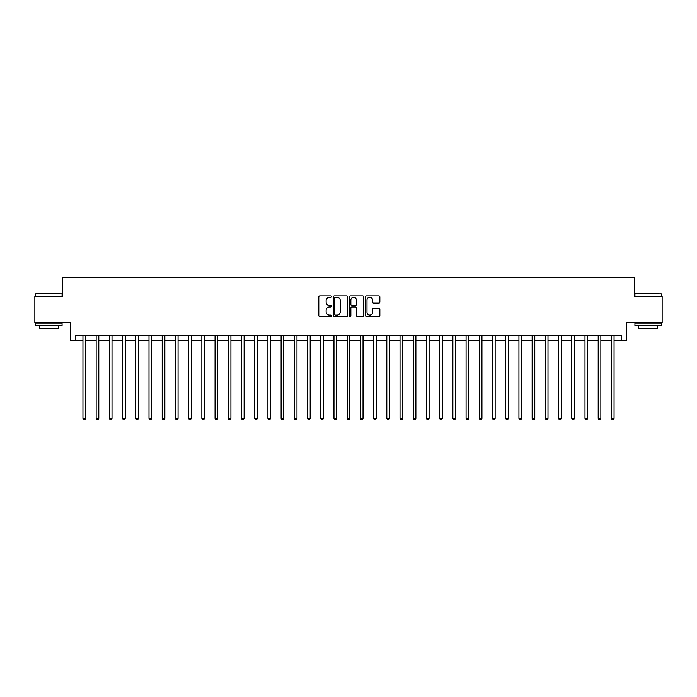 <?xml version="1.0" encoding="UTF-8"?>
<svg xmlns="http://www.w3.org/2000/svg" width="697" height="697" viewBox="0 0 697 697"><rect width="100%" height="100%" fill="white"/><g stroke="black" fill="none" stroke-linecap="round" stroke-linejoin="round"><path stroke-width="1.05" d="M331.589 296.573A0.723 0.723 0 0 0 330.866 295.85L319.836 295.85A1.037 1.037 0 0 0 318.799 296.887L318.799 315.558A1.037 1.037 0 0 0 319.836 316.595L330.866 316.595A0.723 0.723 0 0 0 331.589 315.872A0.723 0.723 0 0 0 330.866 315.149L329.437 315.149A3.319 3.319 0 0 1 326.118 311.82L326.118 310.27A3.319 3.319 0 0 1 329.437 306.95L330.866 306.95A0.723 0.723 0 0 0 331.589 306.218A0.723 0.723 0 0 0 330.866 305.495L329.437 305.495A3.319 3.319 0 0 1 326.118 302.176L326.118 300.616A3.319 3.319 0 0 1 329.437 297.297L330.866 297.297A0.723 0.723 0 0 0 331.589 296.573M378.82 303.16A1.037 1.037 0 0 0 379.856 302.123L379.856 296.887A1.037 1.037 0 0 0 378.82 295.85L366.578 295.85A1.037 1.037 0 0 0 365.542 296.887L365.542 315.558A1.037 1.037 0 0 0 366.578 316.595L378.82 316.595A1.037 1.037 0 0 0 379.856 315.558L379.856 309.233A1.037 1.037 0 0 0 378.82 308.196L373.583 308.196A1.037 1.037 0 0 0 372.546 309.233L372.546 312.369A2.779 2.779 0 0 1 369.767 315.149A2.779 2.779 0 0 1 366.997 312.369L366.997 300.076A2.779 2.779 0 0 1 369.767 297.297A2.779 2.779 0 0 1 372.546 300.076L372.546 302.123A1.037 1.037 0 0 0 373.583 303.16L378.82 303.16M75.807 340.572L75.807 335.292L621.193 335.292L621.193 340.572L626.481 340.572L626.481 322.606L662.15 322.606L662.15 296.181L634.409 296.181L634.409 277.153L62.591 277.153L62.591 296.181L34.85 296.181L34.85 322.606L70.519 322.606L70.519 340.572L82.943 340.572M347.594 296.887A1.037 1.037 0 0 0 346.557 295.85L334.316 295.85A1.037 1.037 0 0 0 333.279 296.887L333.279 315.558A1.037 1.037 0 0 0 334.316 316.595L346.557 316.595A1.037 1.037 0 0 0 347.594 315.558L347.594 296.887M350.443 295.85L362.684 295.85A1.037 1.037 0 0 1 363.721 296.887L363.721 315.558A1.037 1.037 0 0 1 362.684 316.595L357.448 316.595A1.037 1.037 0 0 1 356.411 315.558L356.411 307.987A1.037 1.037 0 0 0 355.374 306.95L351.898 306.95A1.037 1.037 0 0 0 350.861 307.987L350.861 315.872A0.723 0.723 0 0 1 350.138 316.595A0.723 0.723 0 0 1 349.406 315.872L349.406 296.887A1.037 1.037 0 0 1 350.443 295.85M85.583 340.572L96.151 340.572M98.8 340.572L109.368 340.572M112.008 340.572L122.576 340.572M125.216 340.572L135.793 340.572M138.433 340.572L149.001 340.572M151.641 340.572L162.209 340.572M164.858 340.572L175.426 340.572M178.066 340.572L188.634 340.572M191.283 340.572L201.851 340.572M204.491 340.572L215.059 340.572M217.699 340.572L228.276 340.572M230.916 340.572L241.484 340.572M244.124 340.572L254.693 340.572M257.341 340.572L267.909 340.572M270.549 340.572L281.118 340.572M283.766 340.572L294.334 340.572M296.974 340.572L307.543 340.572M310.182 340.572L320.759 340.572M323.399 340.572L333.968 340.572M336.607 340.572L347.176 340.572M349.824 340.572L360.393 340.572M363.032 340.572L373.601 340.572M376.241 340.572L386.818 340.572M389.457 340.572L400.026 340.572M402.666 340.572L413.234 340.572M415.882 340.572L426.451 340.572M429.091 340.572L439.659 340.572M442.307 340.572L452.876 340.572M455.516 340.572L466.084 340.572M468.724 340.572L479.301 340.572M481.941 340.572L492.509 340.572M495.149 340.572L505.717 340.572M508.366 340.572L518.934 340.572M521.574 340.572L532.142 340.572M534.791 340.572L545.359 340.572M547.999 340.572L558.567 340.572M561.207 340.572L571.784 340.572M574.424 340.572L584.992 340.572M587.632 340.572L598.2 340.572M600.849 340.572L611.417 340.572M614.057 340.572L621.193 340.572M335.457 297.297A0.723 0.723 0 0 0 334.726 298.028L334.726 314.417A0.723 0.723 0 0 0 335.457 315.149L336.956 315.149A3.319 3.319 0 0 0 340.275 311.82L340.275 300.616A3.319 3.319 0 0 0 336.956 297.297L335.457 297.297M356.411 300.128A2.779 2.779 0 0 0 353.632 297.349A2.779 2.779 0 0 0 350.861 300.128L350.861 304.458A1.037 1.037 0 0 0 351.898 305.495L355.374 305.495A1.037 1.037 0 0 0 356.411 304.458L356.411 300.128M85.714 335.292L85.661 335.423A1.054 1.054 90.2 0 0 85.583 335.815L85.583 418.47L82.943 418.47L82.943 335.815A1.054 1.054 90.2 0 0 82.865 335.423L82.812 335.292M85.583 418.47L84.79 419.847L83.736 419.847L82.943 418.47M98.922 335.292L98.869 335.423A1.054 1.054 0 0 0 98.8 335.815L98.8 418.47L96.151 418.47L96.151 335.815A1.054 1.054 0 0 0 96.073 335.423L96.02 335.292M98.8 418.47L98.007 419.847L96.944 419.847L96.151 418.47M112.139 335.292L112.086 335.423A1.054 1.054 0 0 0 112.008 335.815L112.008 418.47L109.368 418.47L109.368 335.815A1.054 1.054 0 0 0 109.29 335.423L109.237 335.292M112.008 418.47L111.215 419.847L110.161 419.847L109.368 418.47M125.347 335.292L125.294 335.423A1.054 1.054 0 0 0 125.216 335.815L125.216 418.47L122.576 418.47L122.576 335.815A1.054 1.054 0 0 0 122.498 335.423L122.445 335.292M125.216 418.47L124.423 419.847L123.369 419.847L122.576 418.47M138.564 335.292L138.511 335.423A1.054 1.054 0 0 0 138.433 335.815L138.433 418.47L135.793 418.47L135.793 335.815A1.054 1.054 0 0 0 135.715 335.423L135.662 335.292M138.433 418.47L137.64 419.847L136.577 419.847L135.793 418.47M35.956 293.542L62.068 293.855L35.956 293.542M48.851 325.778L35.643 325.778L35.643 323.129L62.068 323.129L62.068 325.778L48.851 325.778M58.365 325.778L58.365 328.209L39.346 328.209L39.346 325.778M635.255 293.542L661.357 293.855L635.255 293.542M648.149 325.778L634.932 325.778L634.932 323.129L661.357 323.129L661.357 325.778L648.149 325.778M657.654 325.778L657.654 328.209L638.635 328.209L638.635 325.778M151.772 335.292L151.719 335.423A1.054 1.054 0 0 0 151.641 335.815L151.641 418.47L149.001 418.47L149.001 335.815A1.054 1.054 0 0 0 148.923 335.423L148.87 335.292M151.641 418.47L150.848 419.847L149.794 419.847L149.001 418.47M164.989 335.292L164.928 335.423A1.054 1.054 0 0 0 164.858 335.815L164.858 418.47L162.209 418.47L162.209 335.815A1.054 1.054 0 0 0 162.14 335.423L162.079 335.292M164.858 418.47L164.065 419.847L163.002 419.847L162.209 418.47M178.197 335.292L178.144 335.423A1.054 1.054 0 0 0 178.066 335.815L178.066 418.47L175.426 418.47L175.426 335.815A1.054 1.054 0 0 0 175.348 335.423L175.295 335.292M178.066 418.47L177.273 419.847L176.219 419.847L175.426 418.47M191.405 335.292L191.353 335.423A1.054 1.054 0 0 0 191.283 335.815L191.283 418.47L188.634 418.47L188.634 335.815A1.054 1.054 0 0 0 188.556 335.423L188.504 335.292M191.283 418.47L190.49 419.847L189.427 419.847L188.634 418.47M204.622 335.292L204.57 335.423A1.054 1.054 0 0 0 204.491 335.815L204.491 418.47L201.851 418.47L201.851 335.815A1.054 1.054 0 0 0 201.773 335.423L201.721 335.292M204.491 418.47L203.698 419.847L202.644 419.847L201.851 418.47M217.83 335.292L217.778 335.423A1.054 1.054 0 0 0 217.699 335.815L217.699 418.47L215.059 418.47L215.059 335.815A1.054 1.054 0 0 0 214.981 335.423L214.929 335.292M217.699 418.47L216.906 419.847L215.852 419.847L215.059 418.47M231.047 335.292L230.995 335.423A1.054 1.054 0 0 0 230.916 335.815L230.916 418.47L228.276 418.47L228.276 335.815A1.054 1.054 0 0 0 228.198 335.423L228.146 335.292M230.916 418.47L230.123 419.847L229.06 419.847L228.276 418.47M244.255 335.292L244.203 335.423A1.054 1.054 0 0 0 244.124 335.815L244.124 418.47L241.484 418.47L241.484 335.815A1.054 1.054 0 0 0 241.406 335.423L241.354 335.292M244.124 418.47L243.331 419.847L242.277 419.847L241.484 418.47M257.472 335.292L257.411 335.423A1.054 1.054 0 0 0 257.341 335.815L257.341 418.47L254.693 418.47L254.693 335.815A1.054 1.054 0 0 0 254.623 335.423L254.562 335.292M257.341 418.47L256.548 419.847L255.485 419.847L254.693 418.47M270.68 335.292L270.628 335.423A1.054 1.054 0 0 0 270.549 335.815L270.549 418.47L267.909 418.47L267.909 335.815A1.054 1.054 0 0 0 267.831 335.423L267.779 335.292M270.549 418.47L269.756 419.847L268.702 419.847L267.909 418.47M283.888 335.292L283.836 335.423A1.054 1.054 0 0 0 283.766 335.815L283.766 418.47L281.118 418.47L281.118 335.815A1.054 1.054 0 0 0 281.039 335.423L280.987 335.292M283.766 418.47L282.973 419.847L281.91 419.847L281.118 418.47M297.105 335.292L297.053 335.423A1.054 1.054 0 0 0 296.974 335.815L296.974 418.47L294.334 418.47L294.334 335.815A1.054 1.054 0 0 0 294.256 335.423L294.204 335.292M296.974 418.47L296.181 419.847L295.127 419.847L294.334 418.47M310.313 335.292L310.261 335.423A1.054 1.054 0 0 0 310.182 335.815L310.182 418.47L307.543 418.47L307.543 335.815A1.054 1.054 0 0 0 307.464 335.423L307.412 335.292M310.182 418.47L309.39 419.847L308.335 419.847L307.543 418.47M323.53 335.292L323.478 335.423A1.054 1.054 0 0 0 323.399 335.815L323.399 418.47L320.759 418.47L320.759 335.815A1.054 1.054 0 0 0 320.681 335.423L320.629 335.292M323.399 418.47L322.606 419.847L321.544 419.847L320.759 418.47M336.738 335.292L336.686 335.423A1.054 1.054 0 0 0 336.607 335.815L336.607 418.47L333.968 418.47L333.968 335.815A1.054 1.054 0 0 0 333.889 335.423L333.837 335.292M336.607 418.47L335.815 419.847L334.76 419.847L333.968 418.47M349.955 335.292L349.894 335.423A1.054 1.054 0 0 0 349.824 335.815L349.824 418.47L347.176 418.47L347.176 335.815A1.054 1.054 0 0 0 347.106 335.423L347.045 335.292M349.824 418.47L349.031 419.847L347.969 419.847L347.176 418.47M363.163 335.292L363.111 335.423A1.054 1.054 0 0 0 363.032 335.815L363.032 418.47L360.393 418.47L360.393 335.815A1.054 1.054 0 0 0 360.314 335.423L360.262 335.292M363.032 418.47L362.24 419.847L361.185 419.847L360.393 418.47M376.371 335.292L376.319 335.423A1.054 1.054 0 0 0 376.241 335.815L376.241 418.47L373.601 418.47L373.601 335.815A1.054 1.054 0 0 0 373.522 335.423L373.47 335.292M376.241 418.47L375.456 419.847L374.394 419.847L373.601 418.47M389.588 335.292L389.536 335.423A1.054 1.054 0 0 0 389.457 335.815L389.457 418.47L386.818 418.47L386.818 335.815A1.054 1.054 0 0 0 386.739 335.423L386.687 335.292M389.457 418.47L388.665 419.847L387.61 419.847L386.818 418.47M402.796 335.292L402.744 335.423A1.054 1.054 0 0 0 402.666 335.815L402.666 418.47L400.026 418.47L400.026 335.815A1.054 1.054 0 0 0 399.947 335.423L399.895 335.292M402.666 418.47L401.873 419.847L400.819 419.847L400.026 418.47M416.013 335.292L415.961 335.423A1.054 1.054 0 0 0 415.882 335.815L415.882 418.47L413.234 418.47L413.234 335.815A1.054 1.054 0 0 0 413.164 335.423L413.112 335.292M415.882 418.47L415.09 419.847L414.027 419.847L413.234 418.47M429.221 335.292L429.169 335.423A1.054 1.054 0 0 0 429.091 335.815L429.091 418.47L426.451 418.47L426.451 335.815A1.054 1.054 0 0 0 426.372 335.423L426.32 335.292M429.091 418.47L428.298 419.847L427.244 419.847L426.451 418.47M442.438 335.292L442.377 335.423A1.054 1.054 0 0 0 442.307 335.815L442.307 418.47L439.659 418.47L439.659 335.815A1.054 1.054 0 0 0 439.589 335.423L439.528 335.292M442.307 418.47L441.515 419.847L440.452 419.847L439.659 418.47M455.646 335.292L455.594 335.423A1.054 1.054 0 0 0 455.516 335.815L455.516 418.47L452.876 418.47L452.876 335.815A1.054 1.054 0 0 0 452.797 335.423L452.745 335.292M455.516 418.47L454.723 419.847L453.669 419.847L452.876 418.47M468.854 335.292L468.802 335.423A1.054 1.054 0 0 0 468.724 335.815L468.724 418.47L466.084 418.47L466.084 335.815A1.054 1.054 0 0 0 466.005 335.423L465.953 335.292M468.724 418.47L467.94 419.847L466.877 419.847L466.084 418.47M482.071 335.292L482.019 335.423A1.054 1.054 0 0 0 481.941 335.815L481.941 418.47L479.301 418.47L479.301 335.815A1.054 1.054 0 0 0 479.222 335.423L479.17 335.292M481.941 418.47L481.148 419.847L480.094 419.847L479.301 418.47M495.279 335.292L495.227 335.423A1.054 1.054 0 0 0 495.149 335.815L495.149 418.47L492.509 418.47L492.509 335.815A1.054 1.054 0 0 0 492.43 335.423L492.378 335.292M495.149 418.47L494.356 419.847L493.302 419.847L492.509 418.47M508.496 335.292L508.444 335.423A1.054 1.054 0 0 0 508.366 335.815L508.366 418.47L505.717 418.47L505.717 335.815A1.054 1.054 0 0 0 505.647 335.423L505.595 335.292M508.366 418.47L507.573 419.847L506.51 419.847L505.717 418.47M521.704 335.292L521.652 335.423A1.054 1.054 0 0 0 521.574 335.815L521.574 418.47L518.934 418.47L518.934 335.815A1.054 1.054 0 0 0 518.856 335.423L518.803 335.292M521.574 418.47L520.781 419.847L519.727 419.847L518.934 418.47M534.921 335.292L534.86 335.423A1.054 1.054 0 0 0 534.791 335.815L534.791 418.47L532.142 418.47L532.142 335.815A1.054 1.054 0 0 0 532.072 335.423L532.011 335.292M534.791 418.47L533.998 419.847L532.935 419.847L532.142 418.47M548.13 335.292L548.077 335.423A1.054 1.054 0 0 0 547.999 335.815L547.999 418.47L545.359 418.47L545.359 335.815A1.054 1.054 0 0 0 545.281 335.423L545.228 335.292M547.999 418.47L547.206 419.847L546.152 419.847L545.359 418.47M561.338 335.292L561.285 335.423A1.054 1.054 0 0 0 561.207 335.815L561.207 418.47L558.567 418.47L558.567 335.815A1.054 1.054 0 0 0 558.489 335.423L558.436 335.292M561.207 418.47L560.423 419.847L559.36 419.847L558.567 418.47M574.555 335.292L574.502 335.423A1.054 1.054 0 0 0 574.424 335.815L574.424 418.47L571.784 418.47L571.784 335.815A1.054 1.054 0 0 0 571.706 335.423L571.653 335.292M574.424 418.47L573.631 419.847L572.577 419.847L571.784 418.47M587.763 335.292L587.71 335.423A1.054 1.054 0 0 0 587.632 335.815L587.632 418.47L584.992 418.47L584.992 335.815A1.054 1.054 0 0 0 584.914 335.423L584.861 335.292M587.632 418.47L586.839 419.847L585.785 419.847L584.992 418.47M600.98 335.292L600.927 335.423A1.054 1.054 0 0 0 600.849 335.815L600.849 418.47L598.2 418.47L598.2 335.815A1.054 1.054 0 0 0 598.131 335.423L598.078 335.292M600.849 418.47L600.056 419.847L598.993 419.847L598.2 418.47M614.188 335.292L614.135 335.423A1.054 1.054 0 0 0 614.057 335.815L614.057 418.47L611.417 418.47L611.417 335.815A1.054 1.054 0 0 0 611.339 335.423L611.286 335.292M614.057 418.47L613.264 419.847L612.21 419.847L611.417 418.47M35.643 296.181L35.643 293.855M41.663 323.129L41.663 322.606M56.039 323.129L56.039 322.606M62.068 296.181L62.068 293.855M634.932 296.181L634.932 293.855M640.961 323.129L640.961 322.606M655.337 323.129L655.337 322.606M661.357 296.181L661.357 293.855"/></g></svg>
